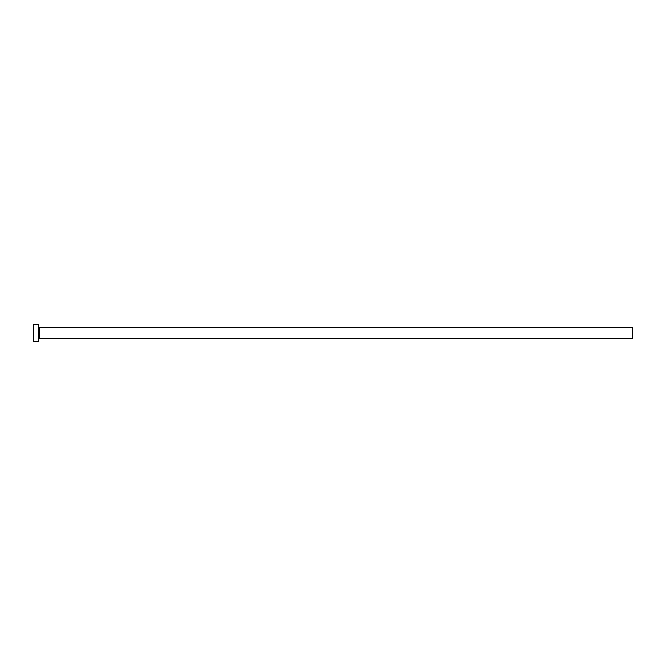<?xml version="1.0" encoding="UTF-8"?>
<svg xmlns="http://www.w3.org/2000/svg" width="666" height="666" viewBox="0 0 666 666"><rect width="100%" height="100%" fill="white"/><g stroke="black" fill="none" stroke-linecap="round" stroke-linejoin="round"><path stroke-width="0.5" stroke-dasharray="3.33 2.5" d="M33.3 341.641L33.3 324.359M632.7 338.403L632.7 327.597M38.703 341.641L38.703 324.359M38.703 333L38.703 338.944L38.703 333M33.3 333L33.3 335.972L33.3 333M632.7 333L632.7 335.972L632.7 333M39.244 338.403L39.244 327.597M632.7 330.028L33.3 330.028M632.7 335.972L33.3 335.972"/><path stroke-width="1" d="M39.244 338.403L39.244 327.597L632.7 327.597L632.7 338.403L39.244 338.403L38.703 338.944M38.703 333L38.703 341.641L33.3 341.641L33.3 324.359L38.703 324.359L38.703 333M39.244 327.597L38.703 327.056"/></g></svg>
